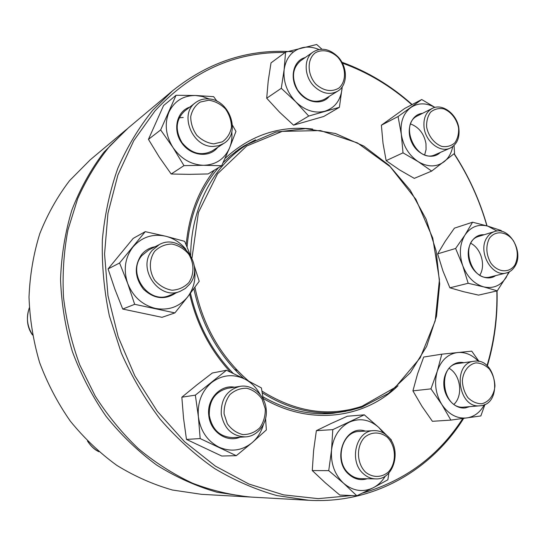 <?xml version="1.0" encoding="UTF-8"?>
<svg xmlns="http://www.w3.org/2000/svg" width="545" height="545" viewBox="0 0 545 545"><rect width="100%" height="100%" fill="white"/><g stroke="black" fill="none" stroke-linecap="round" stroke-linejoin="round"><path stroke-width="0.82" d="M126.072 129.771L90.211 159.842L69.576 180.64C57.423 196.568 47.49 214.274 39.765 233.744C33.483 253.997 29.9 275.096 29.021 297.032C29.757 319.132 33.279 340.932 39.574 362.432C47.408 383.421 57.654 402.987 70.305 421.121C84.148 438.16 99.653 452.909 116.814 465.362C134.663 476.33 153.227 484.553 172.499 490.03L201.48 494.322L248.213 496.917L217.019 492.237C196.214 486.235 176.124 477.195 156.756 465.123C138.096 451.396 121.208 435.128 106.077 416.326C92.234 396.297 80.994 374.694 72.362 351.525C65.4 327.804 61.456 303.776 60.543 279.449C61.394 255.326 65.175 232.184 71.892 210.016C80.17 188.74 90.838 169.475 103.904 152.205L127.278 128.77M249.774 496.999L248.213 496.917M474.45 361.206C496.59 357.765 503.185 403.688 480.717 405.718L480.022 405.793C458.018 408.757 451.969 363.099 473.987 361.26L474.45 361.206M475.908 362.881C468.618 364.292 463.23 371.261 462.337 380.58C462.616 386.943 464.483 392.632 467.917 397.646C472.065 401.692 476.65 403.729 481.664 403.75C488.94 402.156 494.151 395.105 494.949 385.921C494.642 379.681 492.809 374.088 489.458 369.149C485.411 365.109 480.894 363.018 475.908 362.881M237.504 370.607L234.391 369.183M190.689 255.421C190.832 207.461 213.953 164.631 247.873 144.125L275.729 132.128L305.513 128.64L335.42 133.491L363.774 146.046L389.123 165.353L410.249 190.219L426.17 219.267L436.15 251.027L439.679 283.904L436.504 316.264L426.646 346.409L410.412 372.664L388.456 393.415L361.812 407.183L349.699 410.562L337.137 412.463C311.583 414.65 286.622 408.082 262.247 392.754M243.915 378.625C218.177 354.761 201.487 324.772 193.857 288.673M192.004 257.969L198.434 212.448L217.544 173.814L246.681 146.019L282.262 131.372L320.406 130.568L357.431 142.899L390.125 166.627L415.889 199.32L432.764 238.09L439.427 279.721L435.223 320.828L420.188 357.881L395.2 387.42L362.064 406.236C329.044 417.177 295.676 412.129 261.961 391.085M248.534 380.989C220.684 356.716 202.815 325.46 194.919 287.222M463.659 418.383C431.293 470.103 373.679 503.989 308.899 500.29L276.983 495.596C255.598 489.608 234.779 480.567 214.526 468.489C194.872 454.728 176.784 438.337 160.244 419.309C144.861 398.988 131.883 376.895 121.317 353.037L109.368 315.909C104.047 290.39 101.717 264.931 102.378 239.528C104.729 214.519 109.886 190.764 117.829 168.262C127.244 146.769 138.893 127.428 152.764 110.24L172.649 90.715C209.198 61.49 249.508 48.532 293.564 51.836M341.892 62.212C367.657 71.593 391.078 85.701 412.149 104.545M454.183 153.67C468.707 176.021 479.661 200.104 487.053 225.909M497.054 290.894C497.721 316.754 494.479 341.79 487.332 366.015M172.649 90.715L128.477 127.755L110.056 145.767C97.201 161.545 86.41 179.196 77.669 198.721L67.955 229.901C63.785 251.851 62.307 274.353 63.513 297.413C66.292 320.48 71.722 343.009 79.808 364.993L95.273 396.174C107.753 415.665 122.1 433.146 138.321 448.624C155.38 462.746 173.467 474.279 192.583 483.231C212.025 490.623 231.611 495.242 251.34 497.094L308.899 500.29M285.09 52.49C235.181 51.632 191.792 71.143 154.916 111.017L133.804 140.61L117.89 175.054L107.951 213.293L104.558 254.018L107.992 295.758L118.211 336.912L134.86 375.914L157.267 411.264L184.503 441.688L215.452 466.173L248.881 484.021L283.536 494.867L318.198 498.648L351.763 495.569M362.514 493.089C405.269 480.683 438.698 455.818 462.787 418.506M487.005 365.709C494.186 341.613 497.469 316.693 496.849 290.941M486.889 225.862C479.518 200.104 468.564 176.083 454.033 153.785M411.836 104.715C390.976 86.199 367.827 72.335 342.389 63.125M225.037 158.384C250.55 135.106 279.748 125.33 312.639 129.056M398.027 385.731C364.407 418.683 309.662 426.033 263.16 398.429M230.426 372.092C210.254 350.231 196.684 324.268 189.708 294.205M186.179 244.889C188.843 215.691 198.244 190.777 214.383 170.149M218.525 167.642L215.813 170.878C199.129 191.758 189.551 217.155 187.085 247.062M190.471 293.203C197.569 324.479 211.814 351.212 233.199 373.4M262.901 396.753C285.778 409.84 309.022 415.372 332.634 413.342L345.857 411.305M255.55 139.827L243.738 146.114L239.044 149.194L230.079 156.129L223.089 162.689M469.708 406.638L465.45 407.892C454.959 409.452 444.148 397.789 443.821 384.341C443.276 370.893 453.256 360.286 463.802 362.704M478.428 361.342C472.338 354.884 465.444 351.941 457.745 352.513C447.99 353.903 441.157 360.17 437.254 371.302C434.031 382.883 435.537 393.926 441.784 404.445C448.596 414.391 456.948 418.894 466.847 417.947C474.382 416.7 480.213 412.293 484.335 404.724M430.959 388.864L412.919 390.874L417.545 373.965L423.703 357.036L441.804 354.175L437.254 371.302L430.959 388.864L441.784 404.445L450.865 420.1L480.847 415.944L484.968 404.438M479.048 361.464L471.738 351.144L441.804 354.175M412.919 390.874L421.885 406.195L432.41 421.305L450.865 420.1M449.284 368.427C460.607 374.837 463.386 395.445 454.046 404.254M473.987 361.26L458.222 363.495C436.477 365.327 442.329 410.017 464.061 407.101L464.742 407.026M387.188 435.782C402.414 448.542 394.219 480.145 375.614 478.892C371.206 478.769 367.194 477.107 363.576 473.898C348.453 461.438 355.967 430.516 373.734 430.639C378.693 430.434 383.176 432.151 387.188 435.782M387.338 437.288C380.287 431.572 371.288 431.579 364.489 437.424C356.042 446.437 356.573 463.42 365.675 472.283C372.909 477.992 381.977 477.727 388.633 471.745C396.828 462.596 396.174 446.082 387.338 437.288M367.214 478.748C360.736 480.717 354.693 479.321 349.1 474.552C331.081 459.782 345.005 423.84 365.409 431.115M383.625 433.118L378.666 427.348C369.633 419.493 359.898 417.743 349.468 422.109C339.276 427.375 333.295 436.681 331.537 450.027C330.617 463.563 334.65 474.654 343.623 483.299C353.065 491.106 362.95 492.591 373.284 487.748C378.244 485.139 382.27 481.215 385.363 475.983M332.791 429.637L316.366 430.666L331.251 423.438L347.329 416.237L364.298 414.834L332.791 429.637L331.537 450.027L328.737 470.642L343.623 483.299L356.818 495.786L373.284 487.748L387.856 479.798L388.885 472.971M391.283 440.823L391.296 439.842L378.666 427.348L364.298 414.834M316.366 430.666L313.607 450.552L312.271 470.567L325.345 482.843L339.753 495.037L356.818 495.786M312.271 470.567L328.737 470.642M373.734 430.639L359.175 431.47C341.681 431.361 334.214 461.581 349.072 473.755C352.629 476.895 356.58 478.524 360.919 478.639L375.614 478.892M266.13 408.764C268.072 422.634 258.098 436.443 245.42 436.892C232.218 436.347 224.159 428.758 221.25 414.145C220.848 399.022 227.115 389.757 240.038 386.351C252.26 384.143 264.775 395.002 266.13 408.764M265.272 408.873L262.091 399.151C258.119 393.544 253.03 389.907 246.831 388.258C240.474 388.094 234.82 390.227 229.867 394.648C225.882 400.187 223.947 406.577 224.07 413.819L227.313 423.738C231.414 429.433 236.619 433.057 242.92 434.597C249.317 434.603 254.931 432.355 259.761 427.845C263.61 422.286 265.442 415.964 265.272 408.873M239.902 437.219C226.679 442.99 210.179 431.647 208.783 415.494C206.541 399.233 220.391 384.395 234.602 387.209M260.156 394.519C256.443 387.604 251.299 382.447 244.739 379.041C233.151 373.645 222.142 374.79 211.698 382.474C201.732 391.031 197.297 402.448 198.387 416.741C200.451 430.938 207.325 441.082 219.015 447.166C230.998 452.248 242.041 450.749 252.151 442.656C257.594 437.901 261.348 431.858 263.412 424.521M263.296 399.342L261.396 387.931L244.739 379.041L226.475 370.259L195.348 395.139L198.387 416.741L200.178 438.575L236.278 455.681L252.151 442.656L266.362 429.937L265.572 418.635M195.348 395.139L181.839 397.216L196.622 385.104L212.346 372.998L226.475 370.259M181.839 397.216L183.556 418.335L186.472 439.413L221.74 456.022L236.278 455.681M186.472 439.413L200.178 438.575M240.038 386.351L227.79 388.278C215.091 391.617 208.926 400.67 209.294 415.426C212.121 429.698 220.016 437.097 232.981 437.628L245.42 436.892M189.524 284.34L185.361 288.448L180.279 291.262C159.092 300.935 136.386 267.977 152.321 250.264L159.256 244.61C180.565 232.429 205.567 265.633 189.524 284.34M188.836 282.603C194.381 274.298 194.279 263.072 188.618 254.018C183.972 248.663 178.344 245.332 171.736 244.031C165.108 244.215 159.419 246.64 154.678 251.306C148.901 259.597 148.908 271.097 154.746 280.328C159.542 285.743 165.278 289.041 171.968 290.219C178.61 289.872 184.237 287.331 188.836 282.603M175.899 292.951C164.849 300.268 154.037 299.007 143.464 289.184C134.615 277.541 133.981 266.021 141.55 254.624C145.133 250.325 149.637 247.696 155.066 246.749M185.988 249.399C180.497 242.702 173.739 238.315 165.707 236.23C152.729 233.478 141.85 237.027 133.069 246.892C124.989 257.526 123.19 269.693 127.673 283.414C133.096 296.8 142.388 305.139 155.543 308.436C168.739 310.711 179.482 306.815 187.773 296.746C193.85 288.482 196.077 278.979 194.449 268.242M190.001 254.297L184.66 241.34L165.707 236.23L145.249 231.652L133.198 238.39L108.067 268.93L114.893 289.231L122.741 309.056L162.022 317.319L174.897 312.905L187.773 296.746L199.218 281.295L194.238 265.803M122.741 309.056L134.669 304.314L174.897 312.905M108.067 268.93L119.573 262.997L127.673 283.414L134.669 304.314M145.249 231.652L119.573 262.997M159.256 244.61L148.758 249.978L141.945 255.516C126.297 272.854 148.499 304.982 169.304 295.499L180.279 291.262M213.19 146.435C192.371 147.354 178.821 114.034 195.464 102.705C199 100.035 203.067 98.761 207.672 98.89C229.247 98.604 241.653 133.157 223.702 143.471L218.736 145.713L213.19 146.435M213.817 143.873L222.353 141.829C227.183 138.376 230.222 133.525 231.462 127.278C231.4 120.704 229.397 114.573 225.446 108.891C220.575 104.034 215.009 101.145 208.749 100.219L200.158 102.072C195.205 105.437 192.065 110.281 190.723 116.61C190.743 123.32 192.78 129.56 196.847 135.344C201.854 140.235 207.509 143.076 213.817 143.873M217.68 147.368C209.416 158.214 190.757 156.115 181.717 142.926C172.397 129.935 176.696 111.289 189.742 107.127M209.198 98.999L202.488 96.513L195.607 95.498C183.331 95.464 174.454 100.975 168.977 112.038C164.331 123.667 165.646 135.467 172.929 147.423C180.954 158.861 191.186 164.815 203.619 165.292C215.861 164.828 224.486 159.086 229.506 148.063C231.571 143.015 232.34 137.592 231.816 131.788M217.06 101.336L213.626 96.649L195.607 95.498L176.049 95.28L163.575 105.539L148.444 139.363L159.297 157.124L171.191 174.012L189.231 174.345L208.101 173.957L221.686 165.728L229.506 148.063L235.958 131.42L232.477 125.227M171.191 174.012L183.978 165.626L203.619 165.292L221.686 165.728M148.444 139.363L160.652 129.942L172.929 147.423L183.978 165.626M176.049 95.28L160.652 129.942M179.169 117.815L183.215 117.502M195.464 102.705L184.53 111.146C175.708 119.75 174.877 130.269 182.044 142.695C191.234 153.629 201.289 156.367 212.196 150.917L223.702 143.471M314.104 86.308C303.933 76.409 303.497 58.199 313.171 51.945C321.25 47.245 329.412 48.757 337.655 56.496C347.955 66.708 348.003 85.34 337.614 91.206C329.848 95.246 322.006 93.617 314.104 86.308M316.073 84.414C323.839 90.988 331.374 92.262 338.677 88.236C346.831 81.559 346.313 66.606 337.682 57.048C330.788 50.596 321.925 48.921 315.187 52.899C306.801 59.412 307.189 74.754 316.073 84.414M329.391 96.24C321.938 105.894 305.255 102.862 297.386 90.075C289.259 77.451 293.469 60.454 305.227 57.538M318.9 49.5C313.13 47.061 307.489 46.482 301.978 47.769C291.909 50.665 285.955 57.961 284.129 69.658C283.121 81.668 286.997 92.384 295.758 101.799C304.989 110.553 314.703 113.694 324.915 111.221C334.753 107.93 340.448 100.559 341.994 89.101L342.151 86.914M321.911 49.2L316.706 44.492L285.587 52.122L271.008 62.893L268.222 80.939L266.703 98.223L279.537 112.168L293.551 125.159L308.715 116.051L339.406 107.311L342.219 86.812M293.551 125.159L323.716 116.487L339.406 107.311M266.703 98.223L281.288 88.304L295.758 101.799L308.715 116.051M285.587 52.122L284.129 69.658L281.288 88.304M313.171 51.945L300.404 60.938C292.304 68.288 291.364 77.955 297.57 89.952C305.643 100.668 314.581 103.788 324.398 99.306L337.614 91.206M424.085 127.666C423.186 118.517 425.883 112.113 432.165 108.448C442.268 102.801 457.248 114.198 458.876 128.491C459.837 138.001 456.935 144.541 450.17 148.111C440.21 153.056 425.665 141.809 424.085 127.666M426.66 127.169C428.404 136.148 434.433 143.757 441.866 146.421C446.845 147.184 451.151 145.999 454.796 142.872C457.65 138.764 458.91 133.784 458.583 127.939C456.853 119.13 450.994 111.616 443.65 108.843C438.698 107.971 434.358 109.068 430.632 112.12C427.689 116.201 426.36 121.222 426.66 127.169M440.244 152.471C432.396 160.421 417.436 155.223 411.666 142.252C405.644 129.403 411.4 114.327 422.457 113.36M434.91 107.426C426.163 102.644 418.117 102.685 410.767 107.542C403.218 113.476 400.071 122.387 401.311 134.268C403.307 146.183 408.941 155.318 418.219 161.674C427.709 167.254 436.307 167.295 444.018 161.804C448.535 158.2 451.43 153.145 452.697 146.639M434.971 107.413L421.707 99.51L404.703 108.469L381.377 125.214L383.012 143.267L386.139 160.652L403.014 152.838L418.219 161.674L431.66 171.096L454.571 153.343L454.033 145.508M386.139 160.652L399.54 169.897L414.282 178.365L431.66 171.096M381.377 125.214L398.068 116.535L401.311 134.268L403.014 152.838M421.707 99.51L398.068 116.535M410.63 123.981C418.976 127.196 424.092 133.757 425.979 143.655L426.067 149.494L424.691 154.821M432.165 108.448L417.613 115.819C398.49 124.253 416.707 164.106 435.292 154.651L450.17 148.111M486.964 237.606C488.94 234.548 491.488 232.524 494.622 231.536C509.316 226.093 524.433 252.335 514.861 266.43C512.75 269.843 509.929 272.01 506.4 272.943C491.822 277.637 477.243 251.299 486.964 237.606M489.321 238.465C485.636 246.156 486.079 254.263 490.65 262.785C497.524 272.568 509.275 273.501 514.923 264.931C518.458 257.281 517.988 249.283 513.519 240.924C506.843 231.271 495.173 229.983 489.321 238.465M495.684 275.606C486.828 282.017 472.944 274.435 469.252 260.892C465.294 247.423 473.155 233.846 484.076 234.766M497.006 231.053L487.85 226.141C478.442 223.77 470.819 226.713 464.994 234.984C459.707 243.888 458.958 254.106 462.739 265.653C467.181 276.928 474.164 284.006 483.688 286.888C493.211 288.918 500.732 285.73 506.257 277.31L508.696 272.125M501.598 231.366L501.216 230.549L487.85 226.141L472.57 222.21L454.428 228.151L445.299 241.162L437.649 253.854L455.627 248.472L462.739 265.653L468.169 283.284L483.688 286.888L497.272 290.846L509.52 271.71M437.649 253.854L442.976 271.056L449.891 287.808L468.169 283.284M472.57 222.21L464.994 234.984L455.627 248.472M449.891 287.808L463.509 291.684L478.551 295.124L497.272 290.846M470.791 243.322C481.106 248.343 485.983 265.51 479.818 275.123M494.622 231.536L478.98 236.326C459.067 241.217 470.88 282.93 490.5 276.894L506.4 272.943M87.888 441.457C90.633 445.885 94.251 449.257 98.734 451.573M29.287 308.014C25.996 317.258 27.039 326.135 32.421 334.63M480.022 405.793L464.061 407.101M247.873 144.125L235.515 151.742M337.137 412.463L322.681 413.764M98.877 451.696C94.762 449.884 90.954 446.328 87.452 441.014M32.489 335.005C27.08 327.436 26.01 318.382 29.28 307.85"/></g></svg>
